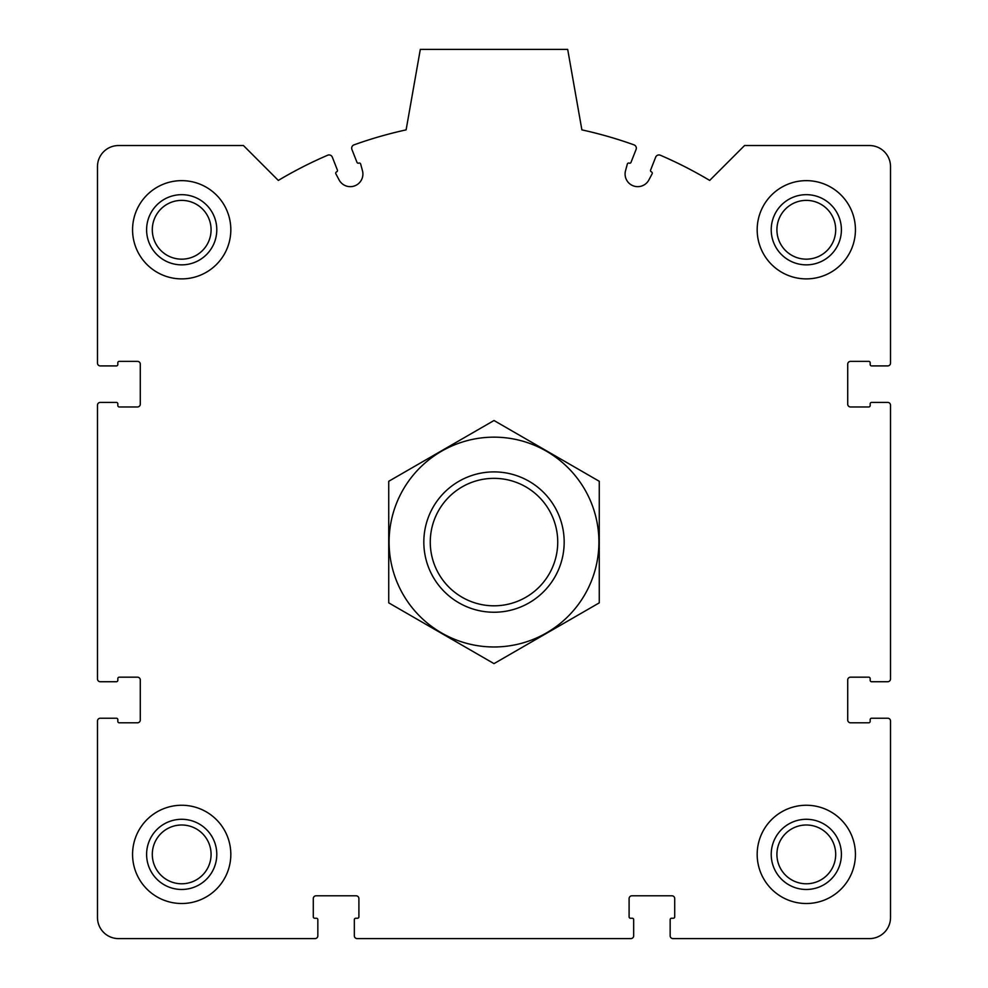<?xml version="1.0" encoding="UTF-8"?>
<svg xmlns="http://www.w3.org/2000/svg" width="988" height="988" viewBox="0 0 988 988"><rect width="100%" height="100%" fill="white"/><g stroke="black" fill="none" stroke-linecap="round" stroke-linejoin="round"><path stroke-width="1.48" d="M97.479 721.042L97.479 917.543A21.057 21.057 0 0 0 118.523 938.6L315.036 938.6A2.803 2.803 0 0 0 317.84 935.797L317.84 919.655A1.408 1.408 0 0 0 316.444 918.247L314.69 918.247A1.408 1.408 0 0 1 313.282 916.839L313.282 898.598A2.803 2.803 0 0 1 316.086 895.795L356.088 895.795A2.803 2.803 0 0 1 358.903 898.598L358.903 916.839A1.408 1.408 0 0 1 357.495 918.247L355.742 918.247A1.408 1.408 0 0 0 354.334 919.655L354.334 935.797A2.803 2.803 0 0 0 357.15 938.6L630.85 938.6A2.803 2.803 0 0 0 633.666 935.797L633.666 919.655A1.408 1.408 0 0 0 632.258 918.247L630.505 918.247A1.408 1.408 0 0 1 629.097 916.839L629.097 898.598A2.803 2.803 0 0 1 631.912 895.795L671.914 895.795A2.803 2.803 0 0 1 674.718 898.598L674.718 916.839A1.408 1.408 0 0 1 673.31 918.247L671.556 918.247A1.408 1.408 0 0 0 670.16 919.655L670.16 935.797A2.803 2.803 0 0 0 672.964 938.6L869.477 938.6A21.057 21.057 0 0 0 890.521 917.543L890.521 721.042A2.803 2.803 0 0 0 887.718 718.227L871.577 718.227A1.408 1.408 0 0 0 870.169 719.635L870.169 721.388A1.408 1.408 0 0 1 868.773 722.796L850.52 722.796A2.803 2.803 0 0 1 847.716 719.98L847.716 679.979A2.803 2.803 0 0 1 850.52 677.175L868.773 677.175A1.408 1.408 0 0 1 870.169 678.583L870.169 680.337A1.408 1.408 0 0 0 871.577 681.732L887.718 681.732A2.803 2.803 0 0 0 890.521 678.929L890.521 405.216A2.803 2.803 0 0 0 887.718 402.412L871.577 402.412A1.408 1.408 0 0 0 870.169 403.82L870.169 405.574A1.408 1.408 0 0 1 868.773 406.97L850.52 406.97A2.803 2.803 0 0 1 847.716 404.166L847.716 364.164A2.803 2.803 0 0 1 850.52 361.361L868.773 361.361A1.408 1.408 0 0 1 870.169 362.757L870.169 364.51A1.408 1.408 0 0 0 871.577 365.918L887.718 365.918A2.803 2.803 0 0 0 890.521 363.115L890.521 166.602A21.057 21.057 0 0 0 869.477 145.545L744.544 145.545L709.68 180.421A421.086 421.086 0 0 0 660.33 155.227A3.507 3.507 0 0 0 655.674 157.166L650.61 170.047A1.408 1.408 0 0 0 651.401 171.863A1.408 1.408 0 0 1 652.129 173.826L648.894 179.927A12.634 12.634 0 0 1 625.528 170.726L627.331 164.057A1.408 1.408 0 0 1 629.195 163.119A1.408 1.408 0 0 0 631.023 162.328L636.087 149.447A3.507 3.507 0 0 0 634.012 144.865A421.086 421.086 0 0 0 581.883 129.873L567.692 49.4L420.308 49.4L406.117 129.873A421.086 421.086 0 0 0 353.988 144.865A3.507 3.507 0 0 0 351.913 149.447L356.977 162.328A1.408 1.408 0 0 0 358.805 163.119A1.408 1.408 0 0 1 360.669 164.057L362.473 170.726A12.634 12.634 0 0 1 339.106 179.927L335.871 173.826A1.408 1.408 0 0 1 336.599 171.863A1.408 1.408 0 0 0 337.39 170.047L332.326 157.166A3.507 3.507 0 0 0 327.67 155.227A421.086 421.086 0 0 0 278.32 180.421L243.456 145.545L118.523 145.545A21.057 21.057 0 0 0 97.479 166.602L97.479 363.115A2.803 2.803 0 0 0 100.282 365.918L116.423 365.918A1.408 1.408 0 0 0 117.831 364.51L117.831 362.757A1.408 1.408 0 0 1 119.227 361.361L137.48 361.361A2.803 2.803 0 0 1 140.284 364.164L140.284 404.166A2.803 2.803 0 0 1 137.48 406.97L119.227 406.97A1.408 1.408 0 0 1 117.831 405.574L117.831 403.82A1.408 1.408 0 0 0 116.423 402.412L100.282 402.412A2.803 2.803 0 0 0 97.479 405.216L97.479 678.929A2.803 2.803 0 0 0 100.282 681.732L116.423 681.732A1.408 1.408 0 0 0 117.831 680.337L117.831 678.583A1.408 1.408 0 0 1 119.227 677.175L137.48 677.175A2.803 2.803 0 0 1 140.284 679.979L140.284 719.98A2.803 2.803 0 0 1 137.48 722.796L119.227 722.796A1.408 1.408 0 0 1 117.831 721.388L117.831 719.635A1.408 1.408 0 0 0 116.423 718.227L100.282 718.227A2.803 2.803 0 0 0 97.479 721.042M230.822 229.772A49.128 49.128 0 0 0 181.693 180.643A49.128 49.128 0 0 0 132.565 229.772A49.128 49.128 0 0 0 181.693 278.888A49.128 49.128 0 0 0 230.822 229.772M230.822 854.385A49.128 49.128 0 0 0 181.693 805.257A49.128 49.128 0 0 0 132.565 854.385A49.128 49.128 0 0 0 181.693 903.514A49.128 49.128 0 0 0 230.822 854.385M855.435 854.385A49.128 49.128 0 0 0 806.307 805.257A49.128 49.128 0 0 0 757.179 854.385A49.128 49.128 0 0 0 806.307 903.514A49.128 49.128 0 0 0 855.435 854.385M855.435 229.772A49.128 49.128 0 0 0 806.307 180.643A49.128 49.128 0 0 0 757.179 229.772A49.128 49.128 0 0 0 806.307 278.888A49.128 49.128 0 0 0 855.435 229.772M771.22 229.772A35.086 35.086 0 0 1 823.856 199.378A35.086 35.086 0 0 1 823.856 260.153A35.086 35.086 0 0 1 771.22 229.772M776.914 229.772A29.393 29.393 0 0 1 821.003 204.318A29.393 29.393 0 0 1 821.003 255.225A29.393 29.393 0 0 1 776.914 229.772M771.22 854.385A35.086 35.086 0 0 1 823.856 823.992A35.086 35.086 0 0 1 823.856 884.766A35.086 35.086 0 0 1 771.22 854.385M776.914 854.385A29.393 29.393 0 0 1 821.003 828.932A29.393 29.393 0 0 1 821.003 879.839A29.393 29.393 0 0 1 776.914 854.385M146.607 854.385A35.086 35.086 0 0 1 199.243 823.992A35.086 35.086 0 0 1 199.243 884.766A35.086 35.086 0 0 1 146.607 854.385M152.3 854.385A29.393 29.393 0 0 1 196.39 828.932A29.393 29.393 0 0 1 196.39 879.839A29.393 29.393 0 0 1 152.3 854.385M146.607 229.772A35.086 35.086 0 0 1 199.243 199.378A35.086 35.086 0 0 1 199.243 260.153A35.086 35.086 0 0 1 146.607 229.772M152.3 229.772A29.393 29.393 0 0 1 196.39 204.318A29.393 29.393 0 0 1 196.39 255.225A29.393 29.393 0 0 1 152.3 229.772M494 478.353A63.726 63.726 0 0 1 549.192 573.942A63.726 63.726 0 0 1 438.808 573.942A63.726 63.726 0 0 1 494 478.353M494 471.894A70.185 70.185 0 0 1 554.774 577.165A70.185 70.185 0 0 1 433.226 577.165A70.185 70.185 0 0 1 494 471.894M494 437.153A104.926 104.926 0 0 1 584.859 594.529A104.926 104.926 0 0 1 403.141 594.529A104.926 104.926 0 0 1 494 437.153M599.271 602.853L599.271 481.292L494 420.518L388.729 481.292L388.729 602.853L494 663.627L599.271 602.853"/></g></svg>
